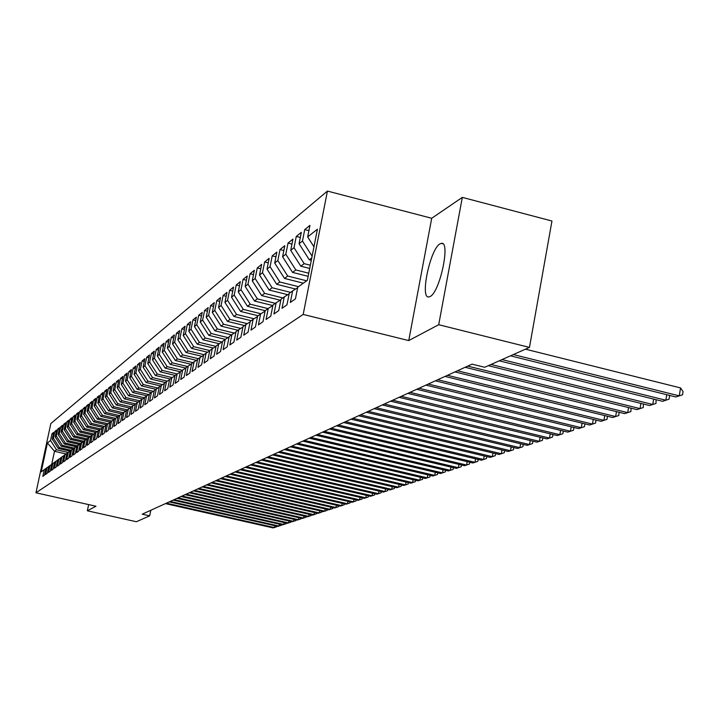 <?xml version="1.0" encoding="UTF-8"?>
<svg xmlns="http://www.w3.org/2000/svg" width="719" height="719" viewBox="0 0 719 719"><rect width="100%" height="100%" fill="white"/><g stroke="black" fill="none" stroke-linecap="round" stroke-linejoin="round"><path stroke-width="1.08" d="M430.142 296.507C440.001 292.139 450.822 240.479 441.295 243.364L439.956 243.903C430.07 249.098 419.626 299.284 428.946 296.929L430.142 296.507M327.433 191.074L50.833 423.536L35.95 492.794L303.184 314.428L327.433 191.074L431.706 218.27L408.743 340.581L438.707 324.709L462.326 197.383L431.706 218.27M462.326 197.383L551.958 221.021L529.472 347.412L438.707 324.709M66.184 453.968L54.491 451.298L47.427 442.949L41.217 471.844L44.272 469.651L42.825 476.391L44.506 475.205L45.962 468.437L47.095 467.62L45.639 474.414L47.346 473.21L48.811 466.379L49.971 465.553L48.497 472.401L50.24 471.179L51.714 464.294L52.891 463.449L51.409 470.361L53.179 469.112L54.671 462.164L55.866 461.31L54.374 468.276L56.172 467.008L57.673 460.007L58.886 459.135L57.385 466.164L59.219 464.869L60.729 457.805L61.96 456.916L60.45 464.007L62.31 462.694L63.838 455.567L65.096 454.66L63.569 461.814L65.465 460.484L67.002 453.294L68.278 452.368L66.741 459.585L68.673 458.228L70.219 450.975L71.523 450.031L69.977 457.311L71.945 455.927L73.5 448.611L74.83 447.658L73.266 455.001L75.27 453.59L76.843 446.211L78.191 445.232L76.618 452.646L78.659 451.208L80.24 443.758L81.615 442.769L80.034 450.247L82.11 448.782L83.71 441.268L85.112 440.262L83.512 447.802L85.633 446.31L87.233 438.725L88.662 437.7L87.053 445.313L89.21 443.794L90.828 436.136L92.293 435.094L90.666 442.769L92.868 441.223L94.495 433.503L95.987 432.434L94.342 440.19L96.589 438.608L98.233 430.816L99.743 429.719L98.099 437.547L100.381 435.948L102.044 428.075L103.59 426.96L101.918 434.86L104.255 433.224L105.927 425.28L107.499 424.138L105.819 432.119L108.201 430.447L109.89 422.421L111.49 421.271L109.8 429.324L112.227 427.625L113.926 419.519L115.57 418.332L113.863 426.475L116.334 424.731L118.051 416.544L119.722 415.348L117.997 423.563L120.531 421.792L122.257 413.524L123.965 412.293L122.23 420.597L124.809 418.782L126.553 410.432L128.297 409.174L126.544 417.559L129.177 415.708L130.939 407.269L132.718 405.992L130.948 414.468L133.635 412.571L135.415 404.051L137.23 402.739L135.451 411.304L138.192 409.372L139.989 400.762L141.85 399.422L140.043 408.068L142.856 406.1L144.663 397.391L146.559 396.025L144.744 404.77L147.611 402.757L149.435 393.958L151.376 392.565L149.543 401.4L152.473 399.342L154.315 390.444L156.302 389.024L154.45 397.949L157.443 395.845L159.303 386.858L161.335 385.393L159.465 394.425L162.53 392.268L164.408 383.182L166.484 381.69L164.597 390.821L167.734 388.62L169.63 379.425L171.742 377.897L169.846 387.128L173.054 384.881L174.969 375.588L177.135 374.024L175.211 383.362L178.501 381.052L180.433 371.651L182.653 370.051L180.712 379.497L184.073 377.133L186.023 367.625L188.297 365.989L186.338 375.543L189.78 373.125L191.748 363.499L194.076 361.828L192.099 371.489L195.631 369.009L197.617 359.284L199.999 357.568L198.004 367.337L201.617 364.803L203.63 354.952L206.074 353.2L204.052 363.086L207.755 360.489L209.786 350.521L212.294 348.715L210.254 358.736L214.055 356.067L216.104 345.974L218.675 344.131L216.617 354.269L220.508 351.528L222.575 341.318L225.209 339.422L223.133 349.686L227.132 346.873L229.217 336.537L231.922 334.587L229.828 344.985L233.927 342.1L236.039 331.63L238.816 329.635L236.695 340.159L240.901 337.202L243.031 326.597L245.88 324.539L243.741 335.207L248.064 332.169L250.221 321.42L253.142 319.317L250.976 330.12L255.416 326.992L257.6 316.108L260.611 313.942L258.418 324.889L262.983 321.681L265.185 310.653L268.277 308.424L266.066 319.515L270.748 316.225L272.977 305.036L276.159 302.753L273.921 313.996L278.747 310.608L280.994 299.266L284.266 296.911L282.01 308.316L286.971 304.829L289.245 293.334L292.615 290.907L290.323 302.465L295.428 298.879L297.738 287.223L307.364 280.293L317.421 229.199L307.669 236.911L309.943 225.38L304.739 229.577L302.474 241.027L299.068 243.723L301.324 232.345L296.264 236.425L294.026 247.713L290.719 250.338L292.948 239.112L288.031 243.085L285.811 254.211L282.594 256.764L284.796 245.691L280.015 249.556L277.831 260.539L274.694 263.019L276.878 252.09L272.222 255.847L270.056 266.686L267.01 269.104L269.167 258.319L264.646 261.977L262.498 272.672L259.532 275.026L261.671 264.376L257.258 267.935L255.137 278.505L252.252 280.787L254.364 270.281L250.077 273.741L247.974 284.176L245.161 286.405L247.255 276.024L243.067 279.403L240.991 289.703L238.25 291.878L240.317 281.623L236.245 284.913L234.187 295.087L231.518 297.208L233.567 287.079L229.595 290.287L227.555 300.335L224.948 302.402L226.979 292.399L223.106 295.527L221.093 305.458L218.549 307.471L220.553 297.585L216.779 300.641L214.783 310.455L212.303 312.414L214.289 302.654L210.604 305.629L208.627 315.326L206.209 317.241L208.177 307.588L204.582 310.5L202.623 320.081L200.259 321.95L202.21 312.414L198.696 315.255L196.754 324.727L194.445 326.552L196.386 317.124L192.953 319.892L191.029 329.257L188.773 331.046L190.688 321.717L187.335 324.431L185.43 333.688L183.228 335.431L185.134 326.21L181.853 328.853L179.966 338.02L177.818 339.719L179.696 330.605L176.497 333.185L174.627 342.244L172.524 343.907L174.384 334.892L171.257 337.418L169.396 346.378L167.347 348.005L169.19 339.089L166.125 341.561L164.292 350.423L162.278 352.013L164.112 343.188L161.119 345.614L159.294 354.377L157.326 355.941L159.142 347.205L156.212 349.569L154.405 358.251L152.482 359.77L154.279 351.133L151.412 353.451L149.624 362.034L147.746 363.526L149.525 354.979L146.721 357.244L144.941 365.737L143.099 367.202L144.87 358.736L142.119 360.956L140.358 369.368L138.551 370.797L140.304 362.421L137.617 364.596L135.873 372.927L134.102 374.32L135.837 366.034L133.204 368.164L131.478 376.405L129.744 377.772L131.46 369.566L128.881 371.651L127.173 379.812L125.474 381.16L127.182 373.026L124.648 375.075L122.949 383.155L121.286 384.467L122.976 376.423L120.495 378.428L118.815 386.427L117.188 387.721L118.86 379.749L116.433 381.708L114.761 389.635L113.162 390.902L114.824 383.011L112.443 384.935L110.789 392.781L109.216 394.03L110.87 386.202L108.533 388.089L106.888 395.872L105.351 397.086L106.987 389.339L104.695 391.19L103.069 398.901L101.559 400.097L103.177 392.412L100.93 394.237L99.312 401.867L97.838 403.035L99.447 395.432L97.236 397.221L95.636 404.779L94.18 405.929L95.78 398.398L93.614 400.141L92.023 407.637L90.594 408.769L92.176 401.301L90.055 403.017L88.482 410.45L87.08 411.556L88.653 404.159L86.559 405.84L84.995 413.2L83.62 414.288L85.184 406.954L83.134 408.608L81.58 415.906L80.231 416.975L81.777 409.704L79.764 411.331L78.227 418.566L76.897 419.617L78.434 412.409L76.457 414L74.929 421.172L73.626 422.206L75.153 415.061L73.203 416.634L71.693 423.734L70.408 424.749L71.927 417.667L70.013 419.213L68.512 426.259L67.253 427.248L68.754 420.229L66.876 421.747L65.384 428.731L64.144 429.71L65.636 422.745L63.793 424.237L62.31 431.166L61.097 432.128L62.571 425.217L60.764 426.682L59.291 433.557L58.095 434.501L59.56 427.652L57.781 429.09L56.325 435.903L55.147 436.837L56.603 430.043L54.851 431.454L53.404 438.213L52.244 439.129L53.691 432.398L51.975 433.782L53.332 434.096M47.427 442.949L50.528 440.486L51.975 433.782M529.472 347.412L484.696 367.274L472.024 364.147L142.218 514.175L149.66 515.847L150.81 510.265M70.138 451.19L58.248 448.476L59.425 447.595L71.181 450.283M52.244 439.129L58.248 448.476M53.404 438.213L59.425 447.595M44.272 469.651L45.926 468.599M73.167 448.998L61.196 446.256L62.391 445.358L74.246 448.072M55.147 436.837L61.196 446.256M56.325 435.903L62.391 445.358M47.095 467.62L48.775 466.55M76.241 446.76L64.198 444L65.411 443.093L77.364 445.834M58.095 434.501L64.198 444M59.291 433.557L65.411 443.093M49.971 465.553L51.678 464.465L54.491 451.298L56.504 449.788L68.17 452.449M79.369 444.495L67.253 441.709L68.485 440.783L80.537 443.551M61.097 432.128L67.253 441.709M62.31 431.166L68.485 440.783M52.891 463.449L54.626 462.344M82.55 442.176L70.354 439.381L71.612 438.437L83.764 441.223M64.144 429.71L70.354 439.381M65.384 428.731L71.612 438.437M55.866 461.31L57.637 460.187M85.786 439.83L73.518 437.008L74.794 436.047L87.197 438.896M67.253 427.248L73.518 437.008M68.512 426.259L74.794 436.047M58.886 459.135L60.684 457.985M89.075 437.44L76.726 434.591L78.029 433.611L90.558 436.496M70.408 424.749L76.726 434.591M71.693 423.734L78.029 433.611M61.96 456.916L63.793 455.756M92.427 435.004L79.998 432.128L81.319 431.139L93.928 434.051M73.626 422.206L79.998 432.128M74.929 421.172L81.319 431.139M65.096 454.66L66.957 453.482M95.852 432.523L83.323 429.629L84.671 428.614L97.371 431.553M76.897 419.617L83.323 429.629M78.227 418.566L84.671 428.614M68.278 452.368L70.183 451.164M99.348 430.007L86.711 427.086L88.086 426.052L100.867 429.009M80.231 416.975L86.711 427.086M81.58 415.906L88.086 426.052M71.523 450.031L73.455 448.809M102.916 427.446L90.163 424.489L91.565 423.437L104.435 426.421M83.62 414.288L90.163 424.489M84.995 413.2L91.565 423.437M74.83 447.658L76.798 446.409M106.538 424.83L93.677 421.846L95.106 420.777L108.057 423.788M87.08 411.556L93.677 421.846M88.482 410.45L95.106 420.777M78.191 445.232L80.195 443.965M110.232 422.17L97.263 419.159L98.71 418.072L111.751 421.1M90.594 408.769L97.263 419.159M92.023 407.637L98.71 418.072M81.615 442.769L83.665 441.475M113.997 419.465L100.912 416.418L102.386 415.303L115.525 418.368M94.18 405.929L100.912 416.418M95.636 404.779L102.386 415.303M85.112 440.262L87.188 438.941M118.006 416.75L104.623 413.623L106.124 412.49L119.39 415.591M97.838 403.035L104.623 413.623M99.312 401.867L106.124 412.49M88.662 437.7L90.783 436.352M121.942 413.937L108.407 410.783L109.944 409.623L123.326 412.751M101.559 400.097L108.407 410.783M103.069 398.901L109.944 409.623M92.293 435.094L94.45 433.719M125.897 411.07L112.272 407.88L113.836 406.702L127.335 409.866M105.351 397.086L112.272 407.88M106.888 395.872L113.836 406.702M95.987 432.434L98.188 431.032M129.932 408.14L116.199 404.923L117.799 403.727L131.424 406.918M109.216 394.03L116.199 404.923M110.789 392.781L117.799 403.727M99.743 429.719L101.99 428.299M134.04 405.157L120.217 401.912L121.844 400.69L135.603 403.916M113.162 390.902L120.217 401.912M114.761 389.635L121.844 400.69M103.59 426.96L105.873 425.504M138.237 402.11L124.306 398.838L125.969 397.589L139.962 400.878M117.188 387.721L124.306 398.838M118.815 386.427L125.969 397.589M107.499 424.138L109.836 422.664M142.506 399L128.476 395.702L130.175 394.425L144.429 397.787M121.286 384.467L128.476 395.702M122.949 383.155L130.175 394.425M111.49 421.271L113.881 419.761M146.874 395.827L132.736 392.502L134.462 391.199L148.833 394.587M125.474 381.16L132.736 392.502M127.173 379.812L134.462 391.199M115.57 418.332L117.997 416.795M151.323 392.601L137.086 389.231L138.848 387.909L153.318 391.334M129.744 377.772L137.086 389.231M131.478 376.405L138.848 387.909M119.722 415.348L122.203 413.776M155.897 389.303L141.517 385.896L143.315 384.548L157.901 387.999M134.102 374.32L141.517 385.896M135.873 372.927L143.315 384.548M123.965 412.293L126.499 410.684M160.571 385.941L146.047 382.499L147.88 381.115L162.584 384.602M138.551 370.797L146.047 382.499M140.358 369.368L147.88 381.115M128.297 409.174L130.885 407.538M165.343 382.508L150.666 379.021L152.545 377.61L167.356 381.133M143.099 367.202L150.666 379.021M144.941 365.737L152.545 377.61M132.718 405.992L135.361 404.321M170.214 379.003L155.394 375.48L157.308 374.033L172.236 377.592M147.746 363.526L155.394 375.48M149.624 362.034L157.308 374.033M137.23 402.739L139.935 401.031M175.184 375.426L160.211 371.849L162.17 370.375L177.216 373.97M152.482 359.77L160.211 371.849M154.405 358.251L162.17 370.375M141.85 399.422L144.6 397.679M180.397 371.795L165.145 368.146L167.141 366.645L182.338 370.276M157.326 355.941L165.145 368.146M159.294 354.377L167.141 366.645M146.559 396.025L149.372 394.246M185.754 368.092L170.178 364.362L172.227 362.825L187.578 366.501M162.278 352.013L170.178 364.362M164.292 350.423L172.227 362.825M151.376 392.565L154.252 390.741M191.029 364.263L175.328 360.489L177.422 358.925L192.935 362.646M167.347 348.005L175.328 360.489M169.396 346.378L177.422 358.925M156.302 389.024L159.241 387.155M196.422 360.345L180.595 356.534L182.734 354.925L198.417 358.7M172.524 343.907L180.595 356.534M174.627 342.244L182.734 354.925M161.335 385.393L164.345 383.488M201.94 356.336L185.978 352.49L188.171 350.845L204.025 354.674M177.818 339.719L185.978 352.49M179.966 338.02L188.171 350.845M166.484 381.69L169.558 379.74M207.584 352.238L191.488 348.347L193.726 346.666L209.777 350.548M183.228 335.431L191.488 348.347M185.43 333.688L193.726 346.666M171.742 377.897L174.897 375.902M213.363 348.041L197.132 344.113L199.424 342.388L215.961 346.396M188.773 331.046L197.132 344.113M191.029 329.257L199.424 342.388M177.135 374.024L180.361 371.984M219.268 343.754L202.902 339.772L205.248 338.011L221.928 342.064M194.445 326.552L202.902 339.772M196.754 324.727L205.248 338.011M182.653 370.051L185.951 367.966M225.317 339.35L208.807 335.333L211.206 333.526L228.04 337.633M200.259 321.95L208.807 335.333M202.623 320.081L211.206 333.526M188.297 365.989L191.676 363.85M231.545 334.856L214.855 330.785L217.318 328.934L234.304 333.086M206.209 317.241L214.855 330.785M208.627 315.326L217.318 328.934M194.076 361.828L197.545 359.635M237.944 330.255L221.057 326.129L223.582 324.233L240.712 328.43M212.303 312.414L221.057 326.129M214.783 310.455L223.582 324.233M199.999 357.568L203.549 355.321M244.496 325.545L227.411 321.357L229.999 319.416L247.282 323.658M218.549 307.471L227.411 321.357M221.093 305.458L229.999 319.416M206.074 353.2L209.714 350.89M251.21 320.71L233.927 316.459L236.578 314.473L254.023 318.76M224.948 302.402L233.927 316.459M227.555 300.335L236.578 314.473M212.294 348.715L216.024 346.36M258.094 315.758L240.604 311.444L243.319 309.404L260.925 313.745M231.518 297.208L240.604 311.444M234.187 295.087L243.319 309.404M218.675 344.131L222.495 341.705M265.176 310.68L247.453 306.294L250.239 304.2L268.025 308.604M238.25 291.878L247.453 306.294M240.991 289.703L250.239 304.2M225.209 339.422L229.136 336.941M272.816 305.557L254.481 301.018L257.339 298.861L275.35 303.337M245.161 286.405L254.481 301.018M247.974 284.176L257.339 298.861M231.922 334.587L235.949 332.043M280.203 300.2L261.689 295.599L264.628 293.388L282.864 297.927M252.252 280.787L261.689 295.599M255.137 278.505L264.628 293.388M238.816 329.635L242.95 327.019M287.789 294.691L269.095 290.027L272.115 287.762L290.584 292.372M259.532 275.026L269.095 290.027M262.498 272.672L272.115 287.762M245.88 324.539L250.131 321.86M295.581 289.038L276.707 284.311L279.808 281.983L298.511 286.665M267.01 269.104L276.707 284.311M270.056 266.686L279.808 281.983M253.142 319.317L257.51 316.558M303.364 283.169L284.517 278.442L287.708 276.042L306.654 280.805M274.694 263.019L284.517 278.442M277.831 260.539L287.708 276.042M260.611 313.942L265.086 311.111M308.145 276.33L292.552 272.402L295.833 269.94L308.757 273.202M282.594 256.764L292.552 272.402M285.811 254.211L295.833 269.94M268.277 308.424L272.887 305.512M309.691 268.439L300.812 266.192L304.182 263.666L310.329 265.221M290.719 250.338L300.812 266.192M294.026 247.713L304.182 263.666M276.159 302.753L280.895 299.76M311.291 260.314L309.314 259.811L311.758 257.977M299.068 243.723L309.314 259.811M302.474 241.027L312.109 256.153M284.266 296.911L289.146 293.837M307.669 236.911L313.951 246.797M292.615 290.907L297.63 287.744M88.662 504.594L87.35 510.796L136.385 521.733L149.66 515.847M408.743 340.581L303.184 314.428M87.35 510.796L95.969 506.23L35.95 492.794M50.528 440.486L56.504 449.788M304.739 229.577L308.9 230.646M296.264 236.425L300.308 237.459M288.031 243.085L291.959 244.083M280.015 249.556L283.834 250.518M272.222 255.847L275.943 256.782M264.646 261.977L268.259 262.884M257.258 267.935L260.772 268.816M250.077 273.741L253.492 274.604M243.067 279.403L246.401 280.23M236.245 284.913L239.49 285.722M229.595 290.287L232.758 291.078M223.106 295.527L226.188 296.291M216.779 300.641L219.789 301.387M210.604 305.629L213.534 306.348M204.582 310.5L207.44 311.201M198.696 315.255L201.491 315.938M192.953 319.892L195.676 320.557M187.335 324.431L189.996 325.078M181.853 328.853L184.45 329.491M176.497 333.185L179.031 333.805M171.257 337.418L173.737 338.02M166.125 341.561L168.561 342.145M161.119 345.614L163.492 346.181M156.212 349.569L158.531 350.126M151.412 353.451L153.686 353.991M146.721 357.244L148.941 357.774M142.119 360.956L144.294 361.477M137.617 364.596L139.747 365.108M133.204 368.164L135.289 368.658M128.881 371.651L130.93 372.136M124.648 375.075L126.652 375.543M120.495 378.428L122.464 378.886M116.433 381.708L118.356 382.166M112.443 384.935L114.33 385.375M108.533 388.089L110.375 388.53M104.695 391.19L106.502 391.621M100.93 394.237L102.709 394.65M97.236 397.221L98.979 397.625M93.614 400.141L95.321 400.546M90.055 403.017L91.735 403.413M86.559 405.84L88.212 406.226M83.134 408.608L84.752 408.985M79.764 411.331L81.355 411.699M76.457 414L78.02 414.369M73.203 416.634L74.74 416.984M70.013 419.213L71.523 419.554M66.876 421.747L68.359 422.089M63.793 424.237L65.249 424.57M60.764 426.682L62.194 427.014M57.781 429.09L59.183 429.414M54.851 431.454L56.235 431.777M513.357 354.557L679.248 395.863L675.86 396.969L510.49 355.833M525.481 349.182L680.56 387.927L679.248 395.863L682.529 394.794L683.05 391.621L680.56 387.927M502.033 359.581L665.821 400.231L662.523 401.301L499.247 360.812M669.083 395.279L669.596 396.034L669.074 399.162L665.821 400.231L666.747 394.704M491.023 364.461L652.762 404.482L649.554 405.525L488.318 365.665M656.079 399.701L655.998 403.422L652.762 404.482L653.661 399.108M467.709 366.106L640.054 408.608L636.935 409.623L465.121 367.283M643.424 404.006L643.262 407.556L640.054 408.608L640.935 403.395M457.446 370.77L627.687 412.634L624.64 413.623L454.92 371.921M631.102 408.194L630.869 411.592L627.687 412.634L628.541 407.556M447.461 375.318L615.635 416.553L612.678 417.514L444.998 376.432M619.095 412.266L618.798 415.519L615.635 416.553L616.48 411.619M437.736 379.74L603.897 420.372L601.012 421.307L435.337 380.827M607.402 416.229L607.034 419.339L603.897 420.372L604.724 415.564M428.254 384.054L592.465 424.093L589.652 425.001L425.927 385.114M596.015 420.085L595.575 423.069L592.465 424.093L593.265 419.42M419.024 388.251L581.312 427.715L578.57 428.605L416.759 389.285M584.898 423.842L584.403 426.7L581.312 427.715L582.102 423.167M410.028 392.34L570.446 431.247L567.767 432.119L407.817 393.347M573.987 427.49L573.51 430.241L570.446 431.247L571.21 426.816M401.256 396.331L559.84 434.698L557.234 435.543L399.099 397.319M563.345 431.049L562.887 433.701L559.84 434.698L560.595 430.384M392.7 400.222L549.496 438.06L546.952 438.887L390.597 401.184M552.965 434.519L552.516 437.071L549.496 438.06L550.233 433.854M384.35 404.024L539.394 441.349L536.913 442.158L382.301 404.959M542.836 437.898L542.396 440.361L539.394 441.349L540.122 437.242M376.208 407.727L529.544 444.549L527.108 445.34L374.204 408.644M532.941 441.196L532.518 443.578L529.544 444.549L530.245 440.549M368.254 411.349L519.909 447.685L517.545 448.458L366.295 412.239M523.279 444.423L522.875 446.715L519.909 447.685L520.601 443.776M360.489 414.881L510.508 450.741L508.189 451.496L358.574 415.753M513.842 447.569L513.447 449.779L510.508 450.741L511.182 446.93M352.903 418.332L501.323 453.734L499.058 454.462L351.034 419.177M504.612 450.642L504.235 452.772L501.323 453.734L501.988 450.013M345.497 421.702L492.335 456.655L490.124 457.374L343.673 422.529M495.598 453.644L495.229 455.702L492.335 456.655L492.991 453.024M338.254 424.992L483.554 459.504L481.397 460.214L336.465 425.81M486.79 456.574L486.43 458.56L483.554 459.504L484.193 455.963M331.171 428.218L474.971 462.299L472.859 462.982L329.428 429.009M478.171 459.441L477.829 461.364L474.971 462.299L475.601 458.83M324.251 431.364L466.577 465.031L464.501 465.705L322.543 432.146M469.741 462.245L469.408 464.097L466.577 465.031L467.188 461.643M317.483 434.447L458.363 467.701L456.331 468.357L315.812 435.202M461.499 464.995L461.176 466.775L458.363 467.701L458.965 464.393M310.86 437.458L450.319 470.316L448.341 470.963L309.224 438.204M453.428 467.674L453.114 469.399L450.319 470.316L450.912 467.08M304.38 440.405L442.455 472.877L440.513 473.506L302.78 441.133M445.528 470.298L445.223 471.97L442.455 472.877L443.03 469.714M298.034 443.29L434.743 475.376L432.847 475.996L296.471 444M437.799 472.868L437.503 474.477L434.743 475.376L435.319 472.284M291.824 446.122L427.203 477.829L425.342 478.441L290.296 446.814M430.223 475.385L429.935 476.94L427.203 477.829L427.76 474.801M285.749 448.881L419.815 480.238L417.991 480.831L284.248 449.564M422.808 477.847L422.529 479.348L419.815 480.238L420.363 477.272M279.79 451.595L412.571 482.593L410.792 483.168L278.316 452.26M415.537 480.256L415.267 481.703L412.571 482.593L413.11 479.69M273.957 454.246L405.48 484.894L403.727 485.469L272.519 454.902M408.419 482.62L408.158 484.022L405.48 484.894L406.01 482.054M268.241 456.844L398.533 487.158L396.816 487.716L266.83 457.491M401.436 484.93L401.184 486.287L398.533 487.158L399.045 484.372M262.642 459.396L391.711 489.378L390.031 489.918L261.258 460.025M394.596 487.203L394.354 488.507L391.711 489.378L392.223 486.646M257.15 461.895L385.033 491.544L383.38 492.084L255.793 462.506M387.892 489.423L387.658 490.691L385.033 491.544L385.537 488.875M251.767 464.339L378.482 493.674L376.864 494.205L250.437 464.941M381.313 491.607L381.088 492.821L378.482 493.674L378.976 491.059M246.491 466.739L372.056 495.768L370.465 496.281L245.188 467.332M374.86 493.737L374.644 494.924L372.056 495.768L372.541 493.207M241.314 469.094L365.746 497.818L364.191 498.321L240.029 469.678M368.532 495.84L368.317 496.973L365.746 497.818L366.223 495.301M236.236 471.403L359.563 499.831L358.035 500.325L234.978 471.979M362.322 497.89L362.115 498.995L359.563 499.831L360.03 497.368M231.248 473.677L353.496 501.808L351.995 502.293L230.017 474.234M356.229 499.912L356.031 500.972L353.496 501.808L353.955 499.39M226.359 475.897L347.538 503.74L346.064 504.226L225.155 476.445M350.243 501.889L350.054 502.914L347.538 503.74L347.987 501.368M221.56 478.081L341.687 505.646L340.24 506.113L220.374 478.62M344.374 503.83L344.185 504.828L341.687 505.646L342.127 503.318M216.85 480.22L335.944 507.515L334.524 507.974L215.691 480.75M338.604 505.745L338.424 506.697L335.944 507.515L336.375 505.232M212.222 482.332L330.3 509.349L328.907 509.798L211.08 482.844M332.942 507.614L332.771 508.54L330.3 509.349L330.731 507.102M207.683 484.399L324.763 511.146L323.388 511.595L206.56 484.903M327.388 509.456L327.217 510.346L324.763 511.146L325.186 508.953M203.225 486.421L319.317 512.917L317.969 513.357L202.12 486.925M321.923 511.254L321.752 512.117L319.317 512.917L319.73 510.76M198.839 488.417L313.969 514.66L312.648 515.092L197.761 488.911M316.549 513.033L316.387 513.86L313.969 514.66L314.383 512.539M194.534 490.376L308.721 516.368L307.417 516.79L193.474 490.861M311.273 514.777L311.12 515.577L308.721 516.368L309.116 514.283M190.301 492.299L303.553 518.048L302.277 518.462L189.259 492.776M306.087 516.485L305.943 517.267L303.553 518.048L303.948 515.999M186.149 494.196L298.475 519.693L297.217 520.107L185.125 494.663M300.991 518.174L300.848 518.92L298.475 519.693L298.861 517.689M182.06 496.047L293.487 521.32L292.256 521.724L181.053 496.514M295.985 519.828L295.842 520.547L293.487 521.32L293.873 519.343M178.042 497.881L288.58 522.92L287.366 523.306L177.054 498.33M291.06 521.455L290.925 522.147L288.58 522.92L288.957 520.978M174.097 499.678L283.753 524.484L282.558 524.87L173.117 500.118M286.216 523.046L286.081 523.72L283.753 524.484L284.122 522.578M170.214 501.44L279.008 526.029L277.831 526.407L169.253 501.88M281.453 524.618L281.327 525.265L279.008 526.029L279.376 524.151M166.395 503.183L274.343 527.548L273.184 527.926L165.451 503.606M276.761 526.164L276.644 526.793L274.343 527.548L274.703 525.706M442.814 243.75L441.295 243.364"/></g></svg>
